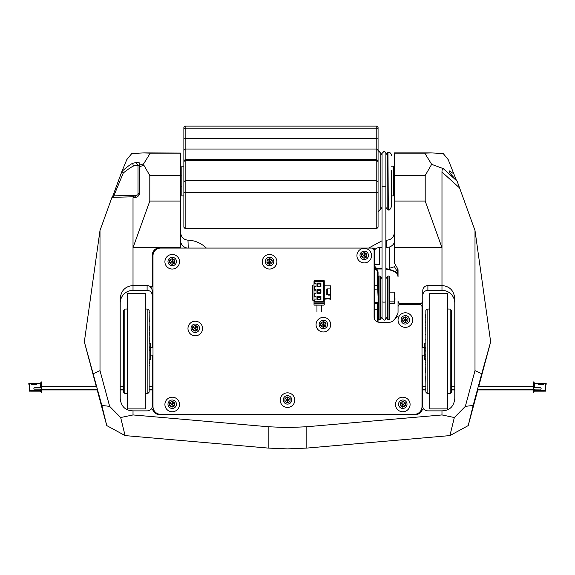 <?xml version="1.0" encoding="UTF-8"?>
<svg xmlns="http://www.w3.org/2000/svg" width="575" height="575" viewBox="0 0 575 575"><rect width="100%" height="100%" fill="white"/><g stroke="black" fill="none" stroke-linecap="round" stroke-linejoin="round"><path stroke-width="0.86" d="M391.381 170.373L391.381 206.806L391.381 170.373M391.381 166.204L393.437 166.204L393.437 195.917L391.381 195.917M394.967 298.231L394.967 299.848M389.85 276.848L389.85 318.83L389.081 319.599L387.981 319.599L387.981 276.043L387.227 276.668L387.227 318.974L387.981 319.599M378.062 294.005L378.062 280.068M378.062 282.476L378.062 285.027M378.062 291.273L378.062 293.811M378.062 300.215L378.062 305.49M378.062 308.2L378.062 315.574M378.062 315.869L378.062 302.27L377.552 302.673L374.217 302.558M374.217 285.689L377.552 285.689L378.062 296.42M374.217 268.36C376.553 268.59 377.832 269.869 378.062 272.205L378.062 285.717L377.552 285.689L377.552 270.717L374.217 268.741M378.062 272.593L377.552 270.717M374.217 289.771L377.552 289.886M378.062 322.115L378.062 309.249L377.552 309.221L377.552 321.964M374.217 303.535L377.552 303.535L378.062 303.025L378.062 296.678M374.217 309.221L377.552 309.221L377.552 302.673M341.428 445.1L342.003 445.129L341.428 445.1M374.217 318.262L374.217 262.214M389.85 301.875L394.328 301.875L394.328 303.499L394.967 302.86M394.967 301.228L394.328 301.875L394.328 292.143L394.967 292.783M533.442 387.787L533.442 381.908L534.721 383.259L538.567 383.259L538.567 384.538L543.691 384.538L543.691 383.259L546.25 383.259L545.74 384.538L545.74 390.418L533.442 390.346L533.442 387.787L540.486 387.787A0.64 0.64 -0 0 1 540.938 388.88A0.64 0.64 -0 0 1 540.486 389.067L534.721 389.138L534.721 390.418M533.442 390.569L534.721 390.569L533.442 392.287L533.442 390.346M538.567 384.538L538.567 383.331L542.405 383.331L542.405 384.538M541.125 388.427L541.125 388.499A0.64 0.64 180 0 1 540.486 389.138M534.721 383.259L534.721 387.787M543.691 383.439L543.691 384.538M545.74 390.418L545.74 391.158L534.563 391.165M546.25 384.028L545.74 385.272M533.442 391.848L534.721 390.569M540.486 389.067L534.721 389.138M41.558 391.848L41.558 392.287L40.279 391.007L40.279 390.569L41.558 391.848L41.558 381.908L40.279 383.259L36.433 383.259L36.433 384.538L31.309 384.538L31.309 383.259L28.75 383.259L29.26 384.538L29.26 390.418L40.279 390.418L40.279 389.138L41.558 389.067L34.514 389.067A0.64 0.64 -0 0 1 33.875 388.427A0.64 0.64 -0 0 1 34.514 387.787L41.558 387.787M32.595 384.538L32.595 383.324L36.433 383.324L36.433 384.538M29.26 385.272L28.75 384.028M29.26 390.418L29.26 391.158L40.437 391.165M31.309 383.439L31.309 384.538M40.279 383.259L40.279 387.787M40.279 389.138L34.514 389.138A0.64 0.64 180 0 1 33.875 388.499L33.875 388.427M41.558 390.346L40.279 390.418M41.558 390.569L40.279 390.569M149.802 175.504L143.836 165.176L143.743 163.702L150.233 153.158L180.543 153.158L180.543 175.504L149.802 175.504L149.802 201.085L133.019 247.688L133.019 197.814L135.614 197.412A2.559 2.401 81.2 0 1 137.59 194.939L135.183 195.313M139.725 165.859L139.553 165.341A1.538 1.495 0 0 1 140.013 164.27L139.711 166.7L139.553 165.341L138.014 165.003L138.014 165.715L134.406 165.715A1.538 1.473 -101.1 0 1 133.328 163.113C131.776 163.372 127.981 166.118 121.943 171.336L126.802 159.634L131.761 153.561L143.268 152.928L150.233 153.158M143.268 152.928L180.543 153.158M180.543 248.069L180.543 247.688L133.019 247.688L133.019 285.545C125.307 286.221 121.038 290.598 120.211 298.677L120.211 398.425C121.038 406.453 125.307 410.6 133.019 410.866L147.107 410.866A5.125 5.117 180 0 0 150.686 409.414A1.279 1.279 -0 0 1 152.77 409.853A7.683 7.676 180 0 0 159.922 414.704L415.078 414.704A7.683 7.676 180 0 0 422.23 409.853A1.279 1.279 -0 0 1 424.314 409.414A5.125 5.117 180 0 0 427.893 410.866L441.981 410.866L441.981 414.942L454.336 417.522L465.348 406.367L475 370.645L475 230.489L457.175 181.262L443.296 168.633C442.441 168.41 442.003 169.539 441.981 172.018L441.981 247.688L394.457 247.688L394.457 263.134L397.699 268.741A2.559 2.559 180 0 1 398.044 270.02L398.044 276.712A5.125 5.117 -0 0 0 395.427 272.248A25.616 25.573 -0 0 0 385.875 269.165M180.543 175.504L180.543 247.688M143.7 152.878L180.543 153.087M188.226 248.069L187.989 240.163C183.59 239.739 181.111 237.123 180.543 232.3M133.328 163.113L136.943 162.402A1.538 1.473 78.9 0 0 136.541 163.444L138.014 165.003L134.406 165.715C132.566 166.153 128.857 168.576 123.28 172.982L121.943 171.336L112.801 196.068L121.893 171.487M113.598 195.874L135.29 195.292L113.498 195.874L112.154 196.83L100 230.489L84.345 341.852L101.847 405.44L109.653 406.367L100 370.645L100 230.489M123.28 172.982L113.598 196.406M135.563 195.284L133.292 196.787L133.019 197.814M109.653 406.367L120.664 417.522L133.019 414.942L133.019 410.866M100 370.645L93.272 373.714M101.847 405.44L106.684 425.299L97.197 389.943M96.277 386.515L84.345 341.852M106.785 425.601L125.084 435.591L268.166 448.083L287.5 448.888L306.834 448.083L449.916 435.591L454.336 417.522M368.661 248.069L382.03 240.767M382.03 268.992L377.035 268.992L374.476 265.887L374.476 264.349L379.601 264.349L379.601 247.602L382.03 247.602M385.875 247.602L389.332 247.063C392.373 245.906 394.076 244.088 394.457 241.601L394.457 263.134M379.601 247.602C376.711 247.732 375.001 248.781 374.476 250.75M385.875 240.213L386.774 240.17L386.774 247.602M385.875 268.618L389.994 269.445L395.427 271.63L395.427 272.248M377.035 268.446L382.03 268.446M374.476 265.887L374.217 264.902M377.035 268.992A2.559 2.559 180 0 1 374.476 266.433M398.044 315.797L393.084 320.742A5.125 5.117 180 0 1 389.462 322.244L379.213 322.244A5.125 5.117 180 0 1 374.095 317.127L374.095 250.628A2.559 2.559 -0 0 0 371.529 248.069L160.684 248.069A7.683 7.676 -0 0 0 153 255.746L153 406.647A7.683 7.676 -0 0 0 160.684 414.316L414.316 414.316A7.683 7.676 -0 0 0 422 406.647L422 306.899A2.559 2.559 -0 0 0 419.434 304.34L400.61 304.34A2.559 2.559 -0 0 0 398.044 306.899L398.044 312.045A5.125 5.117 180 0 1 397.361 314.597L394.788 319.046M398.044 312.045L398.044 301.3A2.559 2.559 180 0 0 400.61 303.859L400.61 303.442L420.203 303.442A2.559 2.559 -0 0 0 422.769 300.89L422.769 290.655A5.125 5.117 180 0 1 427.893 285.545L441.981 285.545C449.693 286.221 453.963 290.598 454.789 298.677L454.789 398.425C453.963 406.453 449.693 410.6 441.981 410.866M422.769 347.429L422.769 301.3A2.559 2.559 180 0 1 420.203 303.859L400.61 303.859M398.044 276.007L398.044 273.614A2.559 2.559 -0 0 0 397.699 272.334L397.347 273.47L398.044 276.712M398.044 300.89A2.559 2.559 -0 0 0 400.61 303.442M456.493 180.564L448.198 159.634L443.239 153.561L431.732 152.928L424.767 153.158L431.645 164.335L425.198 175.504L425.198 201.085L441.981 247.688L441.981 290.332L427.893 290.332A5.125 5.117 -0 0 0 422.769 295.449M422.769 301.3L422.769 300.89M423.682 409.077A5.125 5.117 180 0 1 422.769 406.166L422.769 356.989M422.769 355.113L422.769 356.974L422 356.974M454.789 303.118A12.808 12.787 -0 0 0 441.981 290.332M133.019 414.942L268.166 426.743L287.5 427.584L306.834 426.743L441.981 414.942M120.664 417.522L125.084 435.591M449.916 435.591L468.215 425.601L477.803 389.943M475 370.645L481.728 373.714L473.153 405.44L465.348 406.367M473.153 405.44L468.215 425.601M481.728 373.714L490.655 341.852L475 230.489M454.185 174.067L449.176 170.811L449.772 172.867L456.564 180.636M431.645 164.335L443.296 168.633M394.457 247.688L394.457 201.085L425.198 201.085M425.198 175.504L394.457 175.504L394.457 152.878L431.3 152.878M394.457 175.504L394.457 201.085M394.457 232.3C393.889 237.116 391.402 239.739 387.011 240.163L386.774 240.17M490.655 341.852L478.723 386.515M431.732 152.928L394.457 153.087M424.767 153.158L394.457 153.158M394.457 190.03L394.457 172.097M397.699 268.741L397.699 272.334L394.457 266.721L389.332 268.302L389.332 247.063M397.347 273.47L395.427 271.63M152.231 355.113L152.231 406.166A5.125 5.117 180 0 1 151.318 409.077M152.231 295.449A5.125 5.117 -0 0 0 147.107 290.332L133.019 290.332A12.808 12.787 -0 0 0 120.211 303.118M160.015 248.098L159.922 247.688A7.683 7.676 180 0 0 152.231 255.365L152.231 285.545A1.279 1.279 -0 0 1 150.183 286.566A5.125 5.117 180 0 0 147.107 285.545L133.019 285.545L133.019 290.332M159.922 248.098A7.683 7.676 -0 0 0 152.231 255.774L152.231 285.955A1.279 1.279 180 0 1 150.183 286.975A5.125 5.117 180 0 1 152.231 291.072L152.231 342.923L153 342.923M152.231 347.429L152.231 342.923M187.558 248.069A7.683 7.676 180 0 1 180.543 240.429M371.917 248.098L374.476 248.098L374.476 260.892L374.095 260.892M379.601 264.349L374.476 264.054L374.476 260.892M188.226 240.17C194.774 240.494 200.474 242.822 205.325 247.142L206.339 248.069M152.231 285.955L152.231 285.545M180.543 201.085L149.802 201.085M139.553 192.798L139.553 193.833M139.553 166.419L139.553 192.733L137.619 194.932M143.743 163.702L140.013 165.083A1.538 1.495 180 0 0 139.553 166.153M180.543 172.097L180.543 190.03M183.871 195.917L181.822 195.917L181.822 166.204L183.871 166.204M376.783 126.112L378.062 127.398L378.062 192.316L183.871 192.316L183.871 127.398L185.15 126.112L376.783 126.112L376.783 228.656L185.15 228.656L185.15 126.112M183.871 192.316L183.871 227.19L185.15 228.447L376.783 228.447L378.062 227.19L376.783 228.656M185.15 228.656L183.871 227.19M378.062 192.316L378.062 227.19M160.015 414.704A7.683 7.676 180 0 1 153 407.057L153 406.647M422 406.647L422 407.057A7.683 7.676 180 0 1 414.985 414.704M269.409 264.457L269.567 261.747L271.903 263.199M272.04 263.127L269.402 264.464L266.929 262.847L267.088 259.9L269.732 258.563L272.205 260.18L272.04 263.127M269.797 257.298A4.226 4.219 180 0 1 273.786 261.747A4.226 4.219 180 0 1 269.337 265.729A4.226 4.219 180 0 1 265.348 261.28A4.226 4.219 180 0 1 269.797 257.298M269.97 254.481A7.303 7.288 -0 0 0 262.279 261.352A7.303 7.288 -0 0 0 269.165 269.035A7.303 7.288 -0 0 0 276.855 262.157A7.303 7.288 -0 0 0 269.97 254.481M269.732 258.563L267.088 260.051L269.567 261.747L272.198 260.338L269.732 258.714L269.567 261.747L267.066 262.933M267.088 259.9L266.937 262.854M364.068 258.326L361.589 256.709L361.754 253.762L364.392 252.425L366.864 254.042L366.706 256.989L364.068 258.326L364.227 255.609L366.57 257.061M364.464 251.16A4.226 4.219 180 0 1 368.446 255.609A4.226 4.219 180 0 1 363.997 259.591A4.226 4.219 180 0 1 360.007 255.142A4.226 4.219 180 0 1 364.464 251.16M364.629 248.342A7.303 7.288 -0 0 0 356.938 255.214A7.303 7.288 -0 0 0 363.824 262.897A7.303 7.288 -0 0 0 371.522 256.019A7.303 7.288 -0 0 0 364.629 248.342M364.392 252.425L361.754 253.913L364.227 255.609L366.857 254.2L364.392 252.576L364.227 255.609L361.725 256.795M361.754 253.762L361.596 256.716M172.054 407.179L169.575 405.562L169.74 402.615L172.378 401.278L174.857 402.895L174.692 405.842L172.054 407.179L172.213 404.469L174.556 405.914M172.45 400.013A4.226 4.219 180 0 1 176.439 404.462A4.226 4.219 180 0 1 171.982 408.444A4.226 4.219 180 0 1 167.993 403.995A4.226 4.219 180 0 1 172.45 400.013M172.615 397.196A7.303 7.288 -0 0 0 164.924 404.067A7.303 7.288 -0 0 0 171.81 411.75A7.303 7.288 -0 0 0 179.508 404.872A7.303 7.288 -0 0 0 172.615 397.196M172.378 401.278L169.74 402.766L172.213 404.469L174.843 403.053L172.378 401.436L172.213 404.469L169.711 405.648M169.74 402.615L169.582 405.569M172.054 264.464L169.575 262.847L169.74 259.9L172.378 258.563L174.857 260.18L174.692 263.127L172.054 264.464L172.213 261.747L174.556 263.199M172.45 257.298A4.226 4.219 180 0 1 176.439 261.747A4.226 4.219 180 0 1 171.982 265.729A4.226 4.219 180 0 1 167.993 261.28A4.226 4.219 180 0 1 172.45 257.298M172.615 254.481A7.303 7.288 -0 0 0 164.924 261.352A7.303 7.288 -0 0 0 171.81 269.035A7.303 7.288 -0 0 0 179.508 262.157A7.303 7.288 -0 0 0 172.615 254.481M172.378 258.563L169.74 260.051L172.213 261.747L174.843 260.338L172.378 258.714L172.213 261.747L169.711 262.933M169.74 259.9L169.582 262.854M195.112 331.214L192.632 329.597L192.798 326.65L195.435 325.321L197.915 326.931L197.75 329.885L195.112 331.214L195.27 328.505L197.613 329.949M195.507 324.056A4.226 4.219 180 0 1 199.496 328.498A4.226 4.219 180 0 1 195.04 332.479A4.226 4.219 180 0 1 191.051 328.03A4.226 4.219 180 0 1 195.507 324.056M195.673 321.231A7.303 7.288 -0 0 0 187.982 328.109A7.303 7.288 -0 0 0 194.868 335.786A7.303 7.288 -0 0 0 202.565 328.914A7.303 7.288 -0 0 0 195.673 321.231M195.435 325.321L192.798 326.801L195.27 328.505L197.901 327.089M192.798 326.65L192.639 329.604M197.901 327.082L195.435 325.472L195.27 328.505L192.769 329.691M405.195 322.769L405.346 320.067L407.689 321.511M407.826 321.439L405.181 322.776L402.708 321.159L402.874 318.212L405.512 316.875L407.984 318.493L407.826 321.439M405.576 315.61A4.226 4.219 180 0 1 409.565 320.059A4.226 4.219 180 0 1 405.116 324.041A4.226 4.219 180 0 1 401.127 319.592A4.226 4.219 180 0 1 405.576 315.61M405.749 312.793A7.303 7.288 -0 0 0 398.058 319.664A7.303 7.288 -0 0 0 404.944 327.348A7.303 7.288 -0 0 0 412.634 320.469A7.303 7.288 -0 0 0 405.749 312.793M405.512 316.875L402.874 318.363L405.346 320.067L407.977 318.651L405.512 317.033L405.346 320.067L402.845 321.245M402.874 318.212L402.716 321.166M323.215 327.376L323.366 324.667L325.709 326.111M325.845 326.047L323.2 327.376L320.728 325.766L320.893 322.812L323.531 321.482L326.003 323.1L325.845 326.047M323.603 320.217A4.226 4.219 180 0 1 327.585 324.659A4.226 4.219 180 0 1 323.136 328.641A4.226 4.219 180 0 1 319.147 324.199A4.226 4.219 180 0 1 323.603 320.217M323.768 317.393A7.303 7.288 -0 0 0 316.077 324.271A7.303 7.288 -0 0 0 322.963 331.955A7.303 7.288 -0 0 0 330.654 325.076A7.303 7.288 -0 0 0 323.768 317.393M323.531 321.482L320.893 322.97L323.366 324.667L325.996 323.258L323.531 321.633L323.366 324.667L320.864 325.853M320.893 322.812L320.735 325.766M287.349 402.823L287.5 400.121L289.843 401.566M289.98 401.494L287.335 402.831L284.862 401.213L285.02 398.267L287.665 396.93L290.138 398.547L289.98 401.494M287.73 395.665A4.226 4.219 180 0 1 291.719 400.114A4.226 4.219 180 0 1 287.27 404.096A4.226 4.219 180 0 1 283.281 399.647A4.226 4.219 180 0 1 287.73 395.665M287.902 392.847A7.303 7.288 -0 0 0 280.212 399.718A7.303 7.288 -0 0 0 287.098 407.402A7.303 7.288 -0 0 0 294.788 400.523A7.303 7.288 -0 0 0 287.902 392.847M287.665 396.93L285.02 398.418L287.5 400.121L290.131 398.705L287.665 397.088L287.5 400.121L284.999 401.3M285.02 398.267L284.869 401.221M402.629 407.172L402.787 404.469L405.123 405.914M405.26 405.842L402.622 407.179L400.143 405.562L400.308 402.615L402.946 401.278L405.425 402.895L405.26 405.842M403.018 400.013A4.226 4.219 180 0 1 407.007 404.462A4.226 4.219 180 0 1 402.55 408.444A4.226 4.219 180 0 1 398.561 403.995A4.226 4.219 180 0 1 403.018 400.013M403.19 397.196A7.303 7.288 -0 0 0 395.492 404.067A7.303 7.288 -0 0 0 402.385 411.75A7.303 7.288 -0 0 0 410.076 404.872A7.303 7.288 -0 0 0 403.19 397.196M402.946 401.278L400.308 402.766L402.787 404.469L405.418 403.053L402.946 401.436L402.787 404.469L400.279 405.648M400.308 402.615L400.15 405.569M324.264 285.883L330.668 285.883L330.668 299.244L328.109 298.799L324.264 299.244M314.015 290.217L314.015 304.506A0.51 0.51 -0 0 0 314.525 305.016L323.754 305.124A0.51 0.51 180 0 0 324.264 304.613L324.264 280.909L314.015 280.909L314.015 283.568L316.063 283.568L316.063 286.637L314.015 286.666L314.015 290.217L316.063 290.217L316.063 293.286L314.525 293.286L314.525 296.355L316.063 296.355L316.063 299.934L314.525 299.934L314.525 301.595L314.015 302.134L324.264 302.134L323.754 301.595L314.525 301.595M314.015 303.356L324.264 303.356M314.015 304.506L314.015 304.613A0.51 0.51 180 0 0 314.525 305.124L314.525 305.016M314.015 286.666L314.015 283.568M314.525 286.637L314.525 289.707L316.063 289.707L316.063 293.286M323.754 301.595L323.754 281.391L314.525 281.391L314.525 283.051L316.063 283.051L316.063 286.637M320.929 286.637L320.929 283.051L317.342 283.051L317.342 286.637L320.929 286.637L320.419 286.149L317.86 286.149L317.342 286.637M317.342 299.934L320.929 299.934L320.929 296.355L317.342 296.355L317.342 299.934L317.86 299.453L317.86 296.894L320.419 296.894L320.419 299.453L317.86 299.453M317.342 289.707L317.342 293.286L320.929 293.286L320.929 289.707L317.342 289.707L317.86 290.246L320.419 290.246L320.419 292.804L317.86 292.804L317.342 293.286M314.525 289.707L314.015 289.735M314.015 293.315L314.525 293.286M314.525 296.355L314.015 296.384M314.015 296.873L316.063 296.873L316.063 299.934M314.015 299.963L314.525 299.934M323.754 281.391L324.264 280.909A0.51 0.51 -0 0 0 323.754 280.463L314.525 280.463A0.51 0.51 -0 0 0 314.022 280.909L314.525 281.391M314.525 283.051L314.015 283.08M314.015 300.524L313.246 300.524A0.51 0.51 180 0 1 312.735 300.013L312.735 299.891A0.51 0.51 -0 0 0 313.246 300.402L314.015 300.402M323.754 305.124L314.525 305.124M324.264 298.669L330.668 298.669M328.109 295.09L328.109 294.688L328.109 295.09L330.668 295.09M330.668 294.544L328.109 294.688M327.34 294.544L327.34 288.916L326.823 288.945L326.823 294.572M327.34 288.916L330.668 288.916M314.015 285.056L313.246 285.056A0.51 0.51 -0 0 0 312.735 285.574L312.735 299.891M323.754 305.016A0.51 0.51 -0 0 0 324.264 304.506M317.342 283.051L317.86 283.597L320.419 283.597L320.419 286.149M320.419 283.597L320.929 283.051M317.86 286.149L317.86 283.597M320.419 284.007L317.86 284.007M320.929 299.934L320.419 299.453M317.342 296.355L317.86 296.894M320.929 296.355L320.419 296.894M317.86 297.304L320.419 297.304M317.86 292.804L317.86 290.246M320.929 293.286L320.419 292.804M320.929 289.707L320.419 290.246M317.86 290.655L320.419 290.655M425.845 311.751L425.845 314.611M427.124 393.458L427.124 309.091L425.845 310.421L425.845 392.128L427.124 393.458L429.683 393.544M450.182 309.091L451.461 310.421L451.461 392.128L450.182 393.458L450.182 309.091L447.616 309.005M424.558 343.124L424.558 359.433L425.716 359.476M451.461 390.784L451.461 390.008M451.591 390.008L451.461 389.512M451.591 389.512L451.461 388.959M451.591 388.959L451.461 388.484M451.591 388.484L451.461 385.933M451.591 385.904L451.461 384.984M451.591 384.984L451.461 383.46M451.591 383.46L451.461 382.526M451.591 382.526L451.461 380.851M451.591 380.851L451.461 379.802M451.591 379.802L451.461 378.149M451.591 378.149L451.461 376.934M451.591 376.934L451.461 375.331M451.591 375.331L451.461 374.196M451.591 374.196L451.461 371.924M451.591 371.924L451.461 365.959M451.591 365.463L451.461 363.544M451.591 363.544L451.461 358.699M451.461 356.946L451.461 351.993M451.591 350.779L451.461 347.473M451.591 347.473L451.461 345.604M451.461 343.368L451.461 345.043M451.591 343.368L451.461 341.881M451.591 341.881L451.461 340.493M451.591 340.493L451.461 339.854M451.591 339.854L451.461 338.38M451.591 338.38L451.461 335.829M451.591 335.829L451.461 334.427M451.461 333.536L451.461 332.594M451.591 334.406L451.591 333.536M451.591 332.594L451.461 331.286M451.591 331.128L451.591 326.507M451.461 325.644L451.461 321.72M451.591 321.72L451.461 313.821M451.461 313.627L451.461 312.743M451.591 312.441L451.461 312.053M451.591 358.376L451.461 357.506M425.716 314.611L425.845 315.373M425.716 315.373L425.845 316.631M425.716 316.631L425.845 317.393M425.716 317.393L425.845 318.852M425.716 318.852L425.845 319.757M425.716 319.757L425.845 321.209M425.716 321.209L425.845 322.302M425.716 322.302L425.845 323.747M425.716 323.747L425.845 324.767M425.716 324.767L425.845 326.852M425.716 326.852L425.845 334.018M425.845 334.736L425.845 340.069M425.845 340.228L425.845 346.718M425.716 347.559L425.845 350.491M425.716 350.491L425.845 352.727M425.845 354.646L425.845 353.69M425.716 354.646L425.845 356.169M425.716 356.169L425.845 357.88M425.716 357.88L425.845 358.247M425.716 358.247L425.845 359.763M425.716 359.763L425.845 360.23M425.716 360.23L425.845 362.408M425.716 362.408L425.845 363.874M425.716 363.874L425.845 364.327M425.845 365.082L425.845 365.808M425.716 364.471L425.716 365.082M425.716 365.808L425.845 367.173M425.716 367.173L425.845 367.763M425.716 367.763L425.716 372.772M425.716 377.329L425.845 378.142M425.716 378.142L425.845 383.209M425.845 373.391L425.845 376.223M425.716 376.223L425.845 377.372M425.845 382.533L425.845 386.925M425.845 387.255L425.845 388.412M425.716 388.412L425.845 388.887M425.716 388.887L425.845 389.519M425.716 389.519L425.845 389.994M425.716 389.994L425.845 390.792M425.716 339.609L425.716 340.228M425.716 334.018L425.716 334.779M147.876 393.458L149.155 392.128L149.155 310.421L147.876 309.091L147.876 393.458L145.317 393.544M124.818 393.458L123.539 392.128L123.539 310.421L124.818 309.091L124.818 393.458L127.384 393.544M149.284 359.476L150.442 359.433L150.442 343.11L149.284 343.074M123.539 387.255L123.539 390.792M123.539 340.228L123.539 359.893M123.409 339.609L123.409 340.228M123.539 311.751L123.539 334.018M123.409 334.018L123.409 334.779M123.539 334.736L123.539 340.069M123.409 360.23L123.539 362.408M123.409 362.408L123.539 363.874M123.409 363.874L123.539 364.327M123.539 365.082L123.539 365.808M123.409 364.471L123.409 365.082M123.409 365.808L123.539 367.173M123.409 367.173L123.539 367.763M123.409 367.763L123.409 372.772M123.409 377.329L123.539 378.142M123.409 378.142L123.539 383.209M123.539 373.391L123.539 376.223M123.409 376.223L123.539 377.372M123.539 382.533L123.539 386.925M149.155 390.784L149.155 363.544M149.284 365.463L149.155 365.959M149.284 363.544L149.155 358.699M149.155 356.687L149.155 351.993M149.284 350.779L149.155 347.473M149.284 347.473L149.155 345.604M149.155 343.368L149.155 345.043M149.284 343.368L149.155 341.881M149.284 341.881L149.155 340.493M149.284 340.493L149.155 339.854M149.284 339.854L149.155 338.38M149.284 338.38L149.155 335.829M149.284 335.829L149.155 334.427M149.155 333.536L149.155 332.594M149.284 334.406L149.284 333.536M149.284 332.594L149.155 331.286M149.284 331.128L149.284 326.507M149.155 325.644L149.155 321.72M149.284 321.72L149.155 313.821M149.155 313.627L149.155 312.743M149.284 312.441L149.155 312.053M127.384 351.275L127.384 408.918L145.317 408.918L145.317 293.631L127.384 293.631L127.384 351.275M429.683 351.275L429.683 408.918L447.616 408.918L447.616 293.631L429.683 293.631L429.683 351.275M389.85 276.812L389.081 276.043L389.081 319.599M379.931 319.599L380.686 318.974L380.686 276.668L379.931 276.043L379.931 319.599L378.832 319.599L378.832 276.043L378.062 276.812M143.836 165.176L139.711 166.7L139.711 192.682C139.344 195.349 137.978 196.93 135.614 197.412M136.943 162.402C138.798 162.193 139.826 162.818 140.013 164.27M111.96 197.354L133.292 196.787M389.994 269.445L389.332 268.302M422.769 334.808L422 334.808M420.203 303.442L420.203 303.859M427.893 290.332L427.893 285.545M459.677 188.039L441.981 172.018M306.834 426.743L306.834 448.083M268.166 448.083L268.166 426.743M147.107 285.545L147.107 290.332M150.183 286.566L150.183 286.975M152.231 364.219L153 364.219M422 364.219L422.769 364.219M153 334.808L152.231 334.808M422 342.923L422.769 342.923M422.769 344.238L422 344.238M153 344.238L152.231 344.238M139.553 167.253A1.538 1.538 -0 0 0 138.014 165.715L138.014 194.824M385.875 154.833L387.205 152.842L387.205 209.278L385.875 207.287M387.96 152.238L388.312 209.882L387.96 152.238L387.205 152.842M183.871 128.743L185.15 128.139L376.783 128.139L378.062 128.743M378.062 139.078L376.783 138.467L185.15 138.467L183.871 139.078M378.062 160.554L376.783 159.699L185.15 159.699L183.871 160.554M183.871 161.518L185.15 160.641L376.783 160.641L378.062 161.518M378.062 181.65L376.783 180.773L185.15 180.773L183.871 181.65M382.03 207.287L380.83 208.869L380.83 153.259L382.03 154.833M414.316 414.316L414.316 414.704M160.684 414.704L160.684 414.316M385.875 301.76A1.919 0.374 180 0 1 383.956 302.134A1.919 0.374 180 0 1 382.03 301.76L382.03 318.191L383.956 320.11C384.776 320.318 385.415 319.678 385.875 318.191L385.875 186.415A1.919 0.374 180 0 1 383.956 186.789A1.919 0.374 180 0 1 382.03 186.415L382.03 301.76M389.85 303.499L394.328 303.499M378.832 319.599L378.062 318.83M379.931 276.043L378.832 276.043M380.686 318.974L382.03 316.875M380.686 276.668L382.03 278.767M385.875 278.767L387.227 276.668M385.875 316.875L387.227 318.974M389.081 276.043L387.981 276.043M389.85 292.143L394.328 292.143M533.442 389.591L477.437 389.591M454.789 389.591L451.591 389.591M425.716 389.591L422.769 389.591M533.442 389.771L477.387 389.771M454.789 389.771L451.591 389.771M425.716 389.771L422.769 389.771M533.442 389.943L477.336 389.943M454.789 389.943L451.591 389.943M425.716 389.943L422.769 389.943M533.442 386.515L478.263 386.515M454.789 386.515L451.591 386.515M425.716 386.515L422.769 386.515M153 347.429L150.442 347.429M153 355.113L150.442 355.113M41.558 389.771L97.613 389.771M120.211 389.771L123.409 389.771M149.284 389.771L152.231 389.771M41.558 389.591L97.563 389.591M120.211 389.591L123.409 389.591M149.284 389.591L152.231 389.591M41.558 386.515L96.737 386.515M120.211 386.515L123.409 386.515M149.284 386.515L152.231 386.515M41.558 389.943L97.664 389.943M120.211 389.943L123.409 389.943M149.284 389.943L152.231 389.943M422 355.113L424.558 355.113M422 347.429L424.558 347.429M180.794 186.185L181.822 186.185M393.437 186.185L394.206 186.185M180.794 175.936L181.822 175.936M393.437 175.936L394.206 175.936M152.231 356.974L153 356.974M387.96 209.882L387.205 209.278M388.312 152.238C390.181 152.425 391.201 153.446 391.381 155.315M388.312 209.882C389.088 210.651 390.109 209.623 391.381 206.806M183.871 150.319L185.15 149.04L376.783 149.04L380.83 153.259M378.062 211.801L380.83 208.869M316.962 311.88L316.962 305.382M321.317 311.88L321.317 305.382M427.124 309.091L429.683 309.005M450.182 393.458L447.616 393.544M424.558 343.11L425.716 343.074M147.876 309.091L145.317 309.005M124.818 309.091L127.384 309.005M382.03 186.415L382.03 153.396L383.956 151.469C384.596 151.182 385.236 151.822 385.875 153.396L385.875 186.415"/></g></svg>
